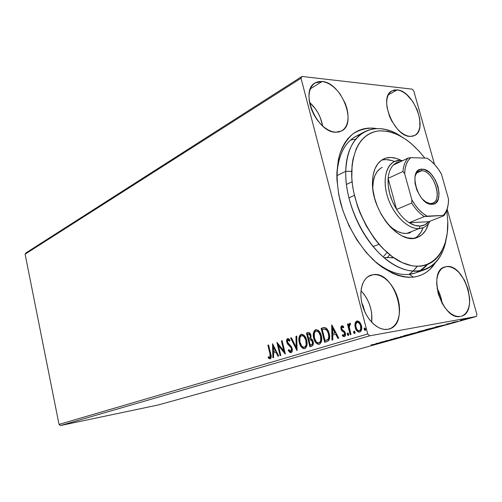 <?xml version="1.0" encoding="UTF-8"?>
<svg xmlns="http://www.w3.org/2000/svg" width="502" height="502" viewBox="0 0 502 502"><rect width="100%" height="100%" fill="white"/><g stroke="black" fill="none" stroke-linecap="round" stroke-linejoin="round"><path stroke-width="0.75" d="M424.516 269.812C409.645 274.989 388.943 265.978 372.34 245.622C355.755 225.272 345.125 195.385 345.759 171.301L351.701 171.345C353.251 147.412 362.017 133.952 378 130.966C394.258 129.968 409.852 139.01 424.792 158.092L419.17 151.278L410.623 143.032L406.168 139.606L397.063 134.329L387.971 131.348L379.23 130.827L375.094 131.524L371.173 132.867L367.508 134.856L364.138 137.479L361.101 140.717L358.434 144.557L356.175 148.956L352.981 159.291L352.09 165.133L351.814 177.865L352.435 184.623L353.565 191.544L357.292 205.575L359.859 212.522L366.24 225.894L374.046 238.073L378.376 243.539L382.919 248.515L392.438 256.804L402.196 262.609L411.765 265.746L416.359 266.298L420.758 266.173L424.93 265.382L428.833 263.945L432.442 261.887L435.711 259.239L438.629 256.033L441.17 252.311L445.054 243.47L447.269 233.091L447.784 221.57C448.995 254.025 428.852 274.87 402.196 262.609C375.534 250.874 350.553 206.209 351.701 171.345L345.759 171.301C344.636 204.753 366.309 247.706 392.1 263.682C417.877 280.009 441.145 267.786 445.996 240.094C443.028 255.512 435.868 265.42 424.516 269.812L415.185 273.025L409.274 274.356L413.416 277.123C402.246 277.888 389.634 273.251 377.291 263.506C360.994 249.4 347.171 226.678 340.551 202.77C336.271 184.88 336.051 167.894 339.741 154.208C342.866 145.768 347.189 139.041 352.699 134.034C358.748 130.118 365.456 128.129 372.823 128.073L377.033 128.587L372.823 128.073L372.465 129.033L372.823 128.073L368.022 128.11L363.404 128.857L359.018 130.313L354.908 132.478L351.111 135.345L347.685 138.897L344.667 143.114L342.094 147.958L340.005 153.386L338.417 159.354L336.873 172.663L336.942 179.873L338.787 195.008L342.86 210.539L348.99 225.756L356.903 239.962L366.228 252.512L376.525 262.866L381.89 267.083L392.759 273.402L398.136 275.46L403.407 276.765L408.515 277.317L413.416 277.123L418.053 276.194L422.389 274.556L426.393 272.235L430.032 269.273L435.259 262.91C429.907 271.13 422.628 275.868 413.416 277.123L409.274 274.356C416.541 273.446 422.59 270.176 427.434 264.548L419.697 270.992M371.693 322.24C372.722 310.198 369.158 299.688 361.001 290.708L363.969 294.128L366.749 298.395L369.014 303.126L370.671 308.14L371.675 313.267L371.693 322.24M373.344 274.619C394.98 270.936 410.504 323.897 389.037 329.036L387.833 329.318L391.171 328.17L394.07 326.024L396.429 322.974L398.174 319.147L399.234 314.685L399.579 309.772L399.209 304.582L398.136 299.305L396.404 294.134L394.083 289.259L391.24 284.841L387.99 281.057L384.444 278.045L380.729 275.912L376.983 274.751L373.344 274.619L369.955 275.529L366.937 277.462L364.427 280.354L362.519 284.101L361.302 288.575L360.831 293.588L361.133 298.954L362.193 304.457L363.981 309.859L366.416 314.955L369.409 319.523L372.823 323.388L376.525 326.394L380.365 328.421L384.187 329.406L387.833 329.318C378.778 331.063 367.175 320.684 362.795 306.559C358.315 292.459 362.111 278.171 370.708 275.228L373.344 274.619L368.292 276.433L373.344 274.619M397.189 89.896C413.679 90.711 428.545 129.842 414.47 135.59L410.178 136.418L413.033 136.136L415.512 134.975L417.52 132.98L418.982 130.244L419.86 126.874L419.747 118.767L417.231 109.85L412.688 101.423L406.771 94.696L403.552 92.299L400.314 90.674L397.189 89.896L394.283 90.002L391.717 91L389.596 92.851L388.008 95.505L387.011 98.863L386.666 102.784L386.979 107.133L389.533 116.376L391.673 120.9L397.239 128.838L400.445 131.938L403.759 134.285L407.04 135.797L410.178 136.418C394.001 136.833 378.088 96.911 391.968 90.856L397.189 89.896L388.322 94.828L397.189 89.896M322.642 125.977C320.929 116.59 316.549 108.714 309.508 102.352L315.4 108.79L318.13 113.094L320.32 117.694L322.642 125.977M322.202 81.5C341.373 82.554 357.518 123.643 341.573 130.978L335.637 132.227L339.063 131.938L342.075 130.683L344.56 128.531L346.43 125.563L347.616 121.898L348.093 117.688L347.842 113.082L346.882 108.256L345.244 103.381L340.199 94.188L336.974 90.203L333.435 86.821L329.701 84.179L325.905 82.384L322.202 81.5L318.726 81.581L315.607 82.635L312.978 84.625L310.951 87.492L309.602 91.132L309.006 95.405L309.182 100.143L310.129 105.156L311.817 110.239L314.177 115.19L317.113 119.802L320.496 123.887L324.192 127.288L328.051 129.867L331.916 131.53L335.637 132.227C316.9 132.616 299.399 90.793 315.005 82.981L322.202 81.5L310.343 88.823L322.202 81.5M442.105 303.246C441.383 297.912 439.696 292.886 437.041 288.173L439.413 293.074L440.976 297.667L442.105 303.246M446.516 266.581C464.645 263.393 479.347 312.156 461.282 316.229L463.195 315.425L465.561 313.518L467.45 310.776L468.786 307.324L469.539 303.283L469.677 298.822L468.128 289.284L464.394 280.091L459.016 272.573L455.941 269.794L452.754 267.823L449.572 266.738L446.516 266.581L443.705 267.384L441.245 269.116L439.237 271.72L437.769 275.109L436.903 279.156L436.671 283.705L438.171 293.57L442.042 303.139L444.69 307.312L447.677 310.857L450.871 313.624L454.147 315.513L457.378 316.455L460.434 316.423C442.551 321.06 426.851 271.331 444.653 266.995L446.516 266.581L442.933 267.804L446.516 266.581M387.117 252.506L383.729 256.208M387.174 257.884L389.696 254.696L387.174 257.884M391.579 257.909L393.593 257.62L384.833 257.539M413.033 271.162L416.152 267.798M291.06 347.698L291.555 349.605L290.965 351.187L290.106 351.231L288.694 349.524L288.28 350.377L289.503 352.109L290.89 352.724L291.844 352.097L292.352 349.75L291.442 346.7L287.627 342.389L287.433 340.72L287.803 340.042L288.7 340.118L289.667 341.272L290.018 340.274L288.957 338.976L287.671 338.568L286.673 340.011L286.937 342.734L287.878 344.416L291.06 347.698M361.873 303.139L364.778 311.723L363.184 305.919L361.873 303.139M476.9 314.453L447.175 209.202L476.9 314.453L476.354 316.473L158.569 404.894L60.516 425.533L369.667 335.832L476.354 316.473L369.667 335.832L367.728 333.981L59.023 424.416L25.1 254.175L301.018 78.205L367.728 333.981L301.018 78.205L301.947 76.467L26.06 252.82L301.947 76.467L412.205 89.149L301.947 76.467L301.018 78.205L25.1 254.175L26.06 252.82L25.1 254.175L59.023 424.416L367.728 333.981L369.667 335.832L60.516 425.533L59.023 424.416L60.516 425.533L158.569 404.894L476.354 316.473L476.9 314.453M434.525 164.411L413.773 90.944L434.525 164.411M355.058 323.514L354.901 325.497L355.504 328.446L356.897 330.887L358.227 331.954L359.721 332.048L360.951 331.138L361.71 327.568L361.264 325.139L360.191 322.855L358.98 321.531L357.575 320.966L356.219 321.387L355.303 322.679L355.058 323.514L355.617 323.426L357.424 320.966L356.866 321.06L355.058 323.514L355.215 327.517C355.931 330.385 357.368 331.91 359.526 332.098L359.721 332.048C361.641 330.787 362.206 328.647 361.402 325.635L359.595 322.102L356.866 321.06L357.449 320.966L356.244 321.857L355.617 323.426L355.058 323.514M350.189 334.69L351.017 334.445L349.304 327.254L349.367 325.352L349.781 324.681L350.314 324.7L350.421 323.457L349.875 323.269L348.953 324.16L348.702 325.472L348.306 323.928L347.484 324.185L350.189 334.69L351.017 334.445L349.304 327.254L350.421 323.457L349.693 323.294L348.702 325.472L348.306 323.928L347.484 324.185L350.189 334.69M341.768 325.767L340.827 327.047L341.046 329.387L341.893 330.862L344.09 332.437L344.629 333.987L343.97 335.361L342.577 334.596L342.358 335.7L343.318 336.497L344.391 336.616L345.069 336.12L345.508 334.696L344.661 331.54L342.408 329.827L341.724 328.678L342.063 327.066L343.475 327.806L343.719 326.764L342.797 325.98L341.768 325.767L340.927 328.979L341.598 330.504L344.09 332.437L344.541 333.378L343.97 335.361L342.577 334.596L342.358 335.7L344.391 336.616C345.464 335.938 345.778 334.759 345.345 333.077L344.661 331.54L342.163 329.563L341.724 328.678L342.151 327.028L343.475 327.806L343.719 326.764L341.768 325.767M327.003 341.605L328.81 340.444L329.601 337.978L329.45 334.828L328.27 330.937L327.191 329.13L325.365 327.674L323.89 327.568L321.123 328.352L324.643 342.308L327.003 341.605C329.588 340.274 330.316 337.601 329.18 333.579C328.559 330.661 327.229 328.672 325.183 327.611L321.123 328.352L324.643 342.308L327.003 341.605M309.872 346.713L312.727 345.533L313.254 344.378L313.311 342.238L312.257 339.509L310.738 338.467L311.077 336.102L310.462 333.987L309.288 332.594L307.82 332.562L306.452 332.995L309.872 346.713L311.824 346.129C313.273 345.338 313.719 343.801 313.166 341.517L310.738 338.467L310.92 335.254C310.437 333.284 309.502 332.355 308.109 332.481L306.452 332.995L309.872 346.713M296.946 350.565L296.757 336.064L295.96 336.315L296.199 347.284L291.398 337.758L290.62 338.009L297.071 350.528L296.757 336.064L295.96 336.315L296.199 347.284L291.398 337.758L290.62 338.009L296.946 350.565M280.813 355.378L278.409 345.514L285.368 354.017L282.118 340.695L281.415 340.921L283.837 350.842L276.897 342.351L280.116 355.585L280.813 355.378L278.409 345.514L285.211 354.067L282.118 340.695L281.415 340.921L283.837 350.842L276.897 342.351L280.116 355.585L280.813 355.378M269.994 353.897L270.352 356.941L269.624 357.575L268.275 356.778L268.175 357.888L270.07 358.93L270.848 358.428L271.218 357.223L268.57 344.987L267.892 345.2L269.994 353.897L270.547 353.797L268.445 345.106L267.892 345.2L269.994 353.897L269.869 357.562L268.275 356.778L268.175 357.888L270.202 358.899C271.381 357.813 271.551 356.119 270.703 353.822L268.57 344.987L267.892 345.2L268.589 345.056L270.547 353.797L269.994 353.897M272.536 343.726L272.875 357.744L273.615 357.524L273.508 353.031L276.018 352.266L277.97 356.225L278.723 356L272.536 343.726L272.875 357.744L273.615 357.524L273.508 353.031L276.018 352.266L277.97 356.225L278.723 356L272.536 343.726M299.299 342.634L300.667 346.054L302.944 348.419L304.306 348.702L305.561 348.181L306.948 345.276L306.923 341.542L305.843 337.902L303.81 335.041L301.357 334.244L299.876 335.286L298.991 337.695L299.154 342.019L299.299 342.634L299.851 342.533C298.847 338.693 299.456 335.92 301.689 334.213L301.131 334.301C298.903 336.014 298.288 338.787 299.299 342.634C300.171 346.349 301.928 348.363 304.557 348.664L304.752 348.614C307.036 346.97 307.676 344.196 306.666 340.3C305.781 336.553 304.03 334.533 301.407 334.238L300.259 335.455L299.656 337.018L299.851 342.533L299.299 342.634M313.694 338.21L315.105 341.686L317.471 344.077L319.774 344.096L321.324 342.019L321.751 338.342L320.489 333.353L318.387 330.448L316.072 329.613L314.497 330.473L313.505 332.588L313.348 336.315L313.694 338.21L314.252 338.116C313.217 334.207 313.85 331.376 316.172 329.619L315.614 329.714C313.298 331.471 312.658 334.301 313.694 338.21C314.597 341.987 316.404 344.027 319.128 344.322L319.335 344.272C321.707 342.584 322.372 339.754 321.33 335.788C320.427 331.985 318.619 329.933 315.902 329.638L314.685 330.9L314.057 332.493L313.844 335.587L314.252 338.116L313.694 338.21M331.69 325.007L331.973 340.124L332.839 339.867L332.744 335.022L335.656 334.137L337.884 338.361L338.762 338.097L331.822 324.963L331.973 340.124L332.839 339.867L332.744 335.022L335.656 334.137L337.884 338.361L338.762 338.097L331.69 325.007M347.315 334.457L347.986 335.424L348.576 335.248L348.689 334.05L348.018 333.077L347.428 333.259L347.315 334.457L347.873 334.357L348.043 333.09L347.873 334.357L347.315 334.457L348.306 335.449L348.689 334.05L347.691 333.058L347.315 334.457M353.665 332.556L354.343 333.529L355.033 333.184L355.058 332.142L354.381 331.163L353.778 331.345L353.621 332.343L354.217 332.462L354.399 331.176L354.217 332.462L353.665 332.556L354.669 333.554L355.058 332.142L354.048 331.144L353.665 332.556M364.709 328.866L365.462 330.278L364.778 329.299L364.22 329.394L365.255 330.404L365.651 328.967L364.615 327.963L364.22 329.394L364.916 330.379L365.531 330.197L365.72 329.4L364.785 327.944L364.188 328.534L364.22 329.394L364.778 329.299L364.747 328.44M460.428 320.251L468.818 318.281L460.428 320.251M457.987 321.38L452.465 322.397L457.987 321.38M446.717 323.991L453.049 322.711L446.717 323.991M434.952 327.793L436.859 327.16L433.998 327.618L424.987 329.87L432.598 328.452L436.809 327.222L435.165 327.392L424.987 329.87L434.952 327.793M417.833 332.562L419.961 331.772L410.197 333.999L419.961 331.772L410.197 333.999L417.833 332.562M404.863 336.171L400.395 336.735L403.087 336.503L394.177 338.473L404.982 336.139L400.395 336.735L403.087 336.503L394.177 338.473L404.863 336.171M388.598 340.701L382.913 341.793L393.204 339.421L385.549 340.883L390.556 339.986L380.24 342.364L393.204 339.421L385.549 340.883L390.556 339.986L380.24 342.364L388.598 340.701M376.18 343.939L371.066 344.924L376.18 343.939M375.803 343.6L380.572 342.935L386.49 341.291L375.803 343.6L380.572 342.935L386.49 341.291L375.803 343.6M399.071 337.802L390.405 339.559L399.071 337.802M405.127 335.763L414.282 333.466L406.764 334.972L403.42 335.92L405.127 335.763L414.2 333.535L404.712 335.512L403.37 335.945L405.127 335.763M419.616 331.722L428.965 329.381L420.977 330.994L417.902 331.891L419.616 331.722L428.877 329.444L419.327 331.433L417.909 331.891L419.616 331.722M435.598 326.909L439.903 326.419L446.654 324.537L435.73 326.871L439.903 326.419L446.654 324.537L435.598 326.909M454.868 322.196L456.469 321.795L454.868 322.196M461.156 320.445L462.775 320.038L461.156 320.445M471.591 317.54L473.235 317.126L471.591 317.54M412.205 89.149L413.773 90.944L412.205 89.149M350.591 140.002L354.983 139.236M409.274 274.356C397.672 275.535 385.505 270.572 372.785 259.465C385.505 270.572 397.672 275.535 409.274 274.356M336.836 176.541C337.708 156.335 344.071 142.932 355.924 136.324L360.499 134.423C345.903 139.487 338.015 153.524 336.836 176.541M409.544 273.948L412.443 271.695M384.802 257.532L393.593 257.62L391.547 257.909M377.717 343.23L381.263 342.42L377.717 343.23M405.541 335.355L413.215 333.717L405.541 335.355M411.74 333.642L415.568 332.77L411.74 333.642M414.978 333.033L419.741 331.929L414.978 333.033M420.155 331.276L427.886 329.632L420.155 331.276M432.605 328.377L426.531 329.438L434.356 327.549L435.667 327.473L432.605 328.377L426.549 329.507L434.374 327.611L435.642 327.486L432.605 328.377M437.512 326.545L441.183 325.76L437.512 326.545M462.436 319.667L467.757 318.55L462.436 319.667M270.365 358.836L268.175 357.888L268.727 357.788L268.783 357.154L268.727 357.788L270.365 358.836M270.296 357.48L269.869 357.562L270.421 357.455L270.547 353.797L270.98 356.138L270.503 357.424M278.497 356.069L276.571 352.166L276.018 352.266L276.571 352.166L278.497 356.069M273.421 357.581L273.113 344.629L273.421 357.581M274.029 351.494L275.949 350.904L273.916 346.782L273.364 346.882L275.397 351.005L275.949 350.904L273.916 346.782L273.364 346.882L275.397 351.005L273.477 351.588L275.949 350.904L273.477 351.588L273.364 346.882L273.477 351.588L274.029 351.494M280.649 355.422L277.644 343.061L280.649 355.422M284.389 350.741L283.837 350.842L284.389 350.741L281.967 340.827L281.415 340.921L282.137 340.77L284.389 350.741M285.18 353.226L278.961 345.42L278.409 345.514L278.961 345.42L285.18 353.226M288.28 350.377L291.085 352.686C292.277 351.883 292.635 350.471 292.158 348.451L287.483 341.931L287.997 339.942L289.667 341.272L290.018 340.274L287.671 338.568C286.648 339.27 286.353 340.481 286.786 342.207L287.652 344.134L290.878 347.403L291.436 348.652L290.696 351.318L288.694 349.524L288.28 350.377L288.832 350.277L288.28 350.377M291.06 352.605L288.976 349.988L289.56 351.413L290.827 352.536M291.173 351.231L290.696 351.318L291.248 351.218L291.988 348.551L291.436 348.652L291.988 348.551L291.43 347.302L290.878 347.403L291.43 347.302L289.723 345.527L289.171 345.621L289.723 345.527L288.204 344.033L287.652 344.134L288.204 344.033L287.339 342.113L286.786 342.207L287.339 342.113L288.098 338.53L287.226 339.917L287.232 341.561L287.928 343.606L289.052 344.93M289.66 340.438L288.6 339.841M288.788 339.823L289.466 340.218M289.378 345.232L289.729 345.533M290.175 345.922L291.242 347.039M291.606 347.585L292.089 349.856L291.386 351.168M297.046 349.568L291.173 337.915L290.62 338.009L291.436 337.827L297.046 349.568M296.757 347.183L296.199 347.284L296.757 347.183L296.519 336.221L295.96 336.315L296.757 336.145L296.757 347.183M304.77 348.608C302.298 348.024 300.66 345.997 299.851 342.533L301.219 345.953L302.65 347.717M303.39 348.256L304.407 348.595M304.199 336.233L306.189 339.452L306.804 343.675M306.716 344.441L306.107 346.154M302.016 335.612L302.537 335.518M302.781 335.531L303.867 335.976M304.199 347.265L302.938 347.045L301.652 345.909L299.914 341.906L299.889 337.89L300.598 336.353L301.689 335.643L302.963 335.863L304.017 336.679L305.781 340.036L306.164 344.535L305.555 346.254L304.199 347.265L304.934 347.12C306.785 345.803 307.299 343.569 306.471 340.431L305.919 340.525C306.747 343.669 306.233 345.897 304.375 347.221L304.212 347.265C302.116 346.989 300.723 345.37 300.027 342.402C299.217 339.308 299.713 337.068 301.514 335.687L301.683 335.643C303.798 335.901 305.21 337.526 305.919 340.525L306.471 340.431C305.768 337.432 304.356 335.807 302.242 335.549L302.066 335.593M310.412 346.549L307.004 332.901L306.452 332.995L308.51 332.431L307.004 332.901L310.412 346.549M312.231 344.504L311.686 344.717C312.884 344.385 313.311 343.362 312.966 341.649L312.407 341.749L312.966 341.649L311.165 339.553L310.606 339.647L312.407 341.749C312.759 343.456 312.332 344.485 311.127 344.818L310.267 345.075L308.994 339.967L311.466 339.622L312.846 341.253M312.966 341.649L312.564 344.278M311.686 344.717L310.826 344.981L311.686 344.717M309.163 333.761L309.627 333.799M309.797 333.868L310.612 335.029M309.583 338.348L309.025 338.442L309.583 338.348C310.707 338.009 311.089 337.03 310.732 335.424L310.173 335.518C310.531 337.131 310.148 338.103 309.025 338.442L308.642 338.561L307.544 334.163L308.322 333.918L310.173 335.518L310.732 335.424L310.738 337.382L309.922 338.216M308.774 333.843L309.91 334.752L310.311 336.66L309.985 337.865L308.642 338.561L309.201 338.461L308.642 338.561L307.544 334.163L308.755 333.843M310.732 335.424L309.05 333.78L308.611 333.855M311.165 339.553L310.18 339.659M310.267 345.075L310.826 344.981L310.267 345.075L308.994 339.967L310.449 339.634L311.949 340.632L312.533 342.966L312.012 344.378L310.267 345.075M319.341 344.272C316.781 343.688 315.08 341.636 314.252 338.116L315.664 341.586L317.145 343.374M317.904 343.92L318.965 344.265M318.77 331.671L320.822 334.934L321.456 339.239M321.362 340.017L320.728 341.768M319.065 342.835L319.504 342.759C321.431 341.398 321.964 339.126 321.117 335.932C320.389 332.882 318.927 331.232 316.743 330.981L317.044 330.95M317.302 330.962L318.425 331.408M316.003 331.119L316.185 331.075C318.375 331.326 319.83 332.977 320.558 336.026L321.117 335.932L320.558 336.026C321.412 339.22 320.872 341.498 318.952 342.853L318.776 342.897C316.605 342.628 315.168 340.983 314.453 337.971C313.618 334.821 314.133 332.544 316.003 331.119L317.502 331.295L318.594 332.117L320.558 336.026L320.709 340.594L319.918 342.207L318.952 342.853L317.459 342.684L316.128 341.536L314.453 337.971L314.321 333.372L315.055 331.803L316.003 331.119M325.183 342.144L321.682 328.258L321.123 328.352L324.066 327.549L321.682 328.258L325.183 342.144M325.058 328.929L324.248 329.042M325.961 329.061L326.394 329.281M326.815 329.594L328.182 331.54L329.117 334.464L329.293 337.099L328.653 339.063M326.457 340.287L328.459 339.302L325.064 340.638L322.259 329.538L325.108 329.061C326.796 329.839 327.888 331.42 328.39 333.817C329.042 335.982 328.879 337.846 327.906 339.402L328.459 339.302L327.894 339.722M327.499 339.917L326.978 340.118M328.459 339.302C329.438 337.746 329.601 335.888 328.948 333.723L328.39 333.817L328.76 336.829L328.27 338.888L327.442 339.76L325.064 340.638L322.259 329.538L325.66 328.973L325.108 329.061L327.204 330.843L328.39 333.817L328.948 333.723C328.446 331.333 327.348 329.745 325.66 328.973M338.411 338.204L336.214 334.037L335.656 334.137L336.214 334.037L338.411 338.204M332.531 339.954L332.268 325.798L332.531 339.954M333.272 333.372L335.499 332.694L333.177 328.295L332.619 328.39L334.947 332.788L335.499 332.694L333.177 328.295L332.619 328.39L334.947 332.788L332.719 333.466L335.499 332.694L332.719 333.466L332.619 328.39L332.719 333.466L333.272 333.372M342.885 326.915L343.6 327.279L342.74 326.934M344.516 336.572L342.358 335.7L342.91 335.606L343.023 335.047L343.13 335.851L344.516 336.572M344.378 335.292L343.97 335.361L344.529 335.261L345.094 333.284L344.541 333.378L345.094 333.284L344.648 332.343L344.09 332.437L344.648 332.343L342.948 331.627L343.5 331.533L342.151 330.41L341.598 330.504L342.151 330.41L341.486 328.885L340.927 328.979L341.486 328.885L342.169 325.735L341.385 326.953L341.429 328.647L342.151 330.41L343.5 331.533M343.807 331.703L344.648 332.343M344.792 332.55L345.188 333.886L344.636 335.217M348.52 335.317L347.873 334.357L348.52 335.317M350.729 334.533L348.037 324.091L347.484 324.185L348.325 324.003L350.729 334.533M349.26 325.384L348.702 325.472L349.26 325.384L350.057 323.301L349.26 325.384M350.327 324.556L349.969 324.618M354.883 333.422L354.217 332.462L354.883 333.422M358.447 331.678L359.733 332.048C357.738 331.59 356.414 330.052 355.774 327.423L355.215 327.517L355.774 327.423L355.617 323.426L355.905 327.894L357.945 331.301M359.583 330.711L359.934 330.649C361.34 329.663 361.735 328.044 361.114 325.804L360.555 325.898C361.176 328.145 360.781 329.758 359.376 330.743L359.256 330.774C357.637 330.598 356.571 329.431 356.056 327.273C355.441 325.039 355.824 323.401 357.204 322.359L357.342 322.328C358.961 322.548 360.028 323.74 360.555 325.898L361.114 325.804C360.587 323.646 359.514 322.453 357.901 322.24L359.865 323.238L361.114 325.804L361.289 328.684L360.198 330.542M360.555 325.898L360.731 328.779L360.279 330.027L359.376 330.743L358.265 330.636L356.884 329.256L356.056 327.273L355.805 325.095L356.313 323.112L357.204 322.359L358.321 322.491L359.721 323.89L360.555 325.898M346.505 184.41L352.109 181.73L346.505 184.41M380.284 168.503L377.197 171.571L374.862 175.763L373.388 180.921L372.842 186.857C373.162 176.93 376.299 170.423 382.242 167.342M348.846 197.901L354.387 195.353L348.846 197.901M427.974 225.304L425.533 230.518L422.163 234.534L417.971 237.182L413.108 238.331L407.737 237.904L402.077 235.896L396.348 232.357L390.788 227.406L385.63 221.238L381.093 214.103L377.378 206.297L374.636 198.152L372.98 190.007L372.478 182.207C372.867 170.404 376.563 162.667 383.559 158.996C388.805 156.586 394.647 157.057 401.092 160.402L396.235 158.381L390.876 157.471L385.881 158.099L381.432 160.257C385.454 159.128 389.803 159.542 394.465 161.506L391.761 160.527L386.408 159.636M412.964 271.224L417.281 266.33M345.759 171.301L336.861 175.694L345.759 171.301C346.719 151.378 353.013 138.182 364.653 131.712C375.621 126.429 387.745 127.979 401.029 136.349C374.505 118.24 346.286 132.835 345.759 171.301M447.784 221.57L446.78 210.407L447.784 221.57M428.488 223.603C426.524 230.594 422.872 235.181 417.532 237.364C400.219 245.88 371.179 211.173 372.478 182.207L373.143 175.072L374.919 168.892L377.724 163.89L381.432 160.257M415.129 238.055C418.724 235.89 421.398 232.432 423.155 227.682L420.902 232.307L417.526 236.316M410.548 232.608L406.633 233.474L402.133 233.091L397.408 231.403L392.639 228.448L388.153 224.476C396.147 232.282 403.608 234.999 410.536 232.614M430.678 203.536C444.05 203.831 434.537 170.197 421.517 170.78L422.157 169.193C436.087 168.603 446.278 204.59 431.977 204.301L425.389 201.829L431.977 204.301L427.327 203.072L422.596 199.3L420.431 196.633L416.942 190.233L415.016 183.286L414.947 176.899L416.729 172.06L418.235 170.46L420.067 169.494L422.157 169.193L424.422 169.563L429.128 172.211L431.4 174.382L435.341 180.005L438.026 186.618L439.074 193.264L438.309 198.961L435.83 202.839L434.042 203.9L431.977 204.301C417.777 205.588 407.379 167.957 422.157 169.193L421.517 170.78C433.207 170.147 443.486 199.539 432.768 203.103L430.678 203.536M416.911 172.87L421.517 170.78L416.911 172.87M388.121 178.348C388.655 172.525 390.405 168.088 393.373 165.051C395.45 162.993 397.91 161.826 400.753 161.55L397.465 162.334L393.373 165.051C390.405 168.088 388.655 172.525 388.121 178.348L388.247 185.859L389.772 193.879L392.614 201.911L396.599 209.434C390.349 199.062 387.525 188.702 388.121 178.348L402.955 171.502L404.662 173.742L411.891 199.928L411.659 203.065L396.599 209.434L388.121 178.348L402.955 171.502C403.439 165.604 405.152 161.123 408.095 158.074L393.373 165.051L408.095 158.074C405.152 161.123 403.439 165.604 402.955 171.502L404.662 173.742L411.891 199.928L415.217 205.123L418.944 209.654L422.929 213.369L427.033 216.136L443.178 215.44L443.831 215.753L428.733 221.715L409.193 222.7C404.524 219.7 400.326 215.276 396.599 209.434L388.121 178.348M420.143 226.044C416.685 226.214 413.033 225.103 409.193 222.7L414.809 225.342L420.143 226.044L424.88 224.796L428.733 221.715C426.449 224.375 423.588 225.818 420.143 226.044L419.095 228.586L420.143 226.044M400.263 160.358C388.347 159.818 381.721 175.731 386.916 194.594C391.93 213.463 407.392 229.508 419.095 228.586C408.509 229.351 394.66 216.456 388.517 199.601C382.273 182.772 385.097 165.817 394.321 161.575L400.263 160.358L402.723 160.621L400.263 160.358L401.644 161.129L400.263 160.358M373.13 246.582L379.01 244.279L373.13 246.582M406.607 233.474L419.095 228.586L406.607 233.474M430.088 221.181C428.332 224.369 425.972 226.553 423.004 227.745L419.095 228.586C423.87 228.215 427.541 225.749 430.088 221.181M427.07 158.161L410.768 157.672L408.095 158.074L410.768 157.672L408.233 160.42L406.325 164.098L405.114 168.59L404.662 173.742C404.857 166.256 406.89 160.897 410.768 157.672L427.07 158.161C432.586 161.606 437.38 166.921 441.453 174.112L438.321 169.13L434.807 164.725L431.017 161.023L427.07 158.161M428.733 221.715L409.193 222.7L424.341 216.607L443.178 215.44L445.519 212.471L447.219 208.669L448.236 204.163L448.531 199.106L441.453 174.112L448.531 199.106C448.556 206.404 446.774 211.844 443.178 215.44L443.831 215.753L428.733 221.715M396.599 209.434C400.326 215.276 404.524 219.7 409.193 222.7L424.341 216.607C419.653 213.526 415.43 209.014 411.659 203.065L396.599 209.434M447.797 206.573C447.094 210.338 445.77 213.394 443.831 215.753C445.77 213.394 447.094 210.338 447.797 206.573M414.859 177.551C415.48 174.389 416.855 172.305 418.975 171.295L421.517 170.78C418.022 170.868 415.807 173.127 414.859 177.551M411.659 203.065C415.43 209.014 419.653 213.526 424.341 216.607L427.033 216.136C421.297 212.879 416.246 207.477 411.891 199.928L411.659 203.065M269.819 357.575L270.371 357.468M301.784 335.625L302.242 335.549M316.291 331.056L316.743 330.981M318.776 342.897L319.328 342.797M323.514 327.637L324.06 327.549M343.933 335.367L344.491 335.273M357.474 322.309L357.901 322.24M359.256 330.774L359.815 330.68M355.924 136.324L364.653 131.712"/></g></svg>
